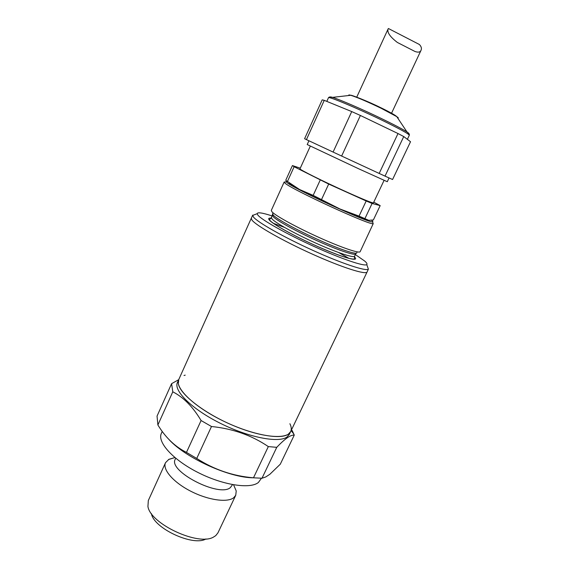<?xml version="1.0" encoding="UTF-8"?>
<svg xmlns="http://www.w3.org/2000/svg" width="569" height="569" viewBox="0 0 569 569"><rect width="100%" height="100%" fill="white"/><g stroke="black" fill="none" stroke-linecap="round" stroke-linejoin="round"><path stroke-width="0.85" d="M251.932 220.032C255.822 225.445 282.9 240.893 312.566 254.215C342.246 267.586 366.08 275.09 367.105 271.954L290.681 431.551L288.348 434.161C280.033 440.264 249.869 434.36 221.526 420.135C193.126 405.967 174.655 387.653 178.744 379.594L178.332 383.613C179.74 394.104 203.958 413.158 232.856 425.363C261.74 437.653 287.181 439.794 290.681 431.551L289.308 434.41L286.961 437.049C278.611 443.237 248.433 437.426 220.111 423.187C191.732 409.026 173.317 390.633 177.443 382.482L251.306 218.204L251.932 220.032C255.822 225.445 282.9 240.893 312.566 254.215C342.246 267.586 366.08 275.09 367.105 271.954L368.378 269.144C366.151 271.548 341.884 263.547 312.68 250.289C283.476 237.06 257.245 222.13 253.34 216.896L252.7 215.11L251.306 218.204L251.932 220.032M233.745 485.179L236.227 490.976L235.744 495.272L217.955 532.833L215.758 535.621L213.645 536.987C198.78 546.418 150.323 523.921 147.933 506.481L148.324 500.514L165.529 462.682L168.886 459.318L174.534 457.689M235.744 495.272L233.681 497.754C227.251 502.868 207.799 500.08 190.501 491.09C173.154 482.171 162.279 469.347 165.529 462.682M232.55 484.624L230.374 487.583C219.264 497.754 167.563 470.94 175.295 459.183L175.721 458.251M261.448 478.245L258.383 482.491C250.083 489.304 222.728 485.144 197.792 472.391C172.791 459.709 157.058 442.042 161.368 433.343L162.215 431.466M184.007 375.49L185.217 375.142M289.898 423.727C291.406 426.8 291.662 429.41 290.681 431.551M261.996 478.237L276.754 447.334C280.887 442.981 284.429 439.766 287.381 437.71C290.29 435.762 292.58 434.901 294.244 435.136L280.297 464.19L269.87 474.276L265.73 476.964L261.996 478.237L253.482 477.804C232.892 476.054 213.987 469.603 196.746 458.45L186.468 452.412C175.487 446.893 166.297 438.279 158.893 426.586L157.883 424.972L172.791 391.813L171.589 383.677L157.044 416.103L157.883 424.972M292.174 430.513L294.244 435.136M178.694 379.694L171.589 383.677M172.791 391.813C183.481 397.262 192.912 406.835 201.085 420.534L186.468 452.412M196.746 458.45L211.483 426.508L201.085 420.534M211.483 426.508C232.849 428.677 251.797 435.37 268.326 446.594L253.482 477.804M276.754 447.334L268.326 446.594M253.425 477.796C229.663 477.875 186.17 458.258 169.164 439.737M205.964 538.928C193.382 546.759 153.545 528.267 151.411 513.608M380.946 107.761C390.782 112.591 396.109 115.614 396.92 116.837M391.244 29.972L388.421 28.514L388.165 28.827C386.863 32.205 389.936 36.75 397.382 42.462L414.965 51.473C418.165 52.611 420.178 52.234 421.01 50.342C421.892 48.507 421.352 46.551 419.381 44.489L413.002 41.196M269.934 218.105L270.83 218.404M272.16 215.95C262.437 212.77 257.437 212.024 257.152 213.716L257.871 215.096C261.719 219.997 286.563 234.023 314.102 246.505C341.642 259.023 364.587 266.719 366.763 264.592C367.439 264.009 366.749 262.835 364.701 261.057L355.376 254.578M284.144 182.052L271.292 210.423L271.968 211.81C275.524 215.786 296.527 227.323 318.974 237.444C341.436 247.593 359.494 253.703 360.156 251.669L373.207 223.688C370.583 225.786 291.413 189.406 284.977 183.104L284.144 182.052L285.325 181.973M286.897 181.276L286.065 181.696L286.79 182.393C293.163 188.474 369.95 223.766 372.56 221.846C373.207 221.782 372.873 221.277 371.564 220.324M308.924 140.771L307.21 144.554L358.484 168.694L387.283 181.717L389.068 177.941M310.311 146.133L299.991 168.808C298.64 169.171 323.462 181.547 346.507 191.924C363.307 199.449 372.275 203.105 373.413 202.891L384.075 180.366M373.762 202.151L380.177 205.615L373.364 219.954L368.755 220.317L359.053 216.113L339.906 208.965C355.191 215.708 364.807 219.492 368.755 220.317M339.906 208.965L313.163 195.373L299.543 189.505C310.702 195.43 324.159 201.917 339.906 208.965M289.073 182.869C289.201 183.609 292.694 185.814 299.543 189.505L285.738 180.309L292.416 165.572L300.283 168.168M380.177 205.615L372.09 203.453L366.187 200.985L328.69 184.057L294.137 166.724L287.388 181.611M294.137 166.724L292.416 165.572M372.09 203.453L364.999 218.453M359.053 216.113L366.187 200.985M328.69 184.057L321.577 199.434M313.163 195.373L320.226 180.032M398.001 133.537L360.397 115.471L341.635 156.048L379.182 173.438L398.001 133.537L403.748 136.56L385.021 176.127L392.574 179.512L410.526 141.731L403.748 136.56M341.635 156.048L333.093 152.072L351.727 111.574L360.397 115.471M351.727 111.574L324.252 100.35L306.435 139.611L333.093 152.072M306.435 139.611L304.586 138.722L322.196 99.852L324.252 100.35M385.021 176.127L379.182 173.438M349.096 258.468L338.754 252.579M284.408 227.351L273.234 223.254M348.996 95.485C348.342 94.831 348.932 94.767 350.767 95.286C357.289 97.363 367.403 101.687 381.116 108.259L396.792 116.652C398.378 117.719 398.705 118.217 397.781 118.132M326.812 101.396L328.477 97.733C327.943 95.955 356.173 107.712 381.287 119.874C399.509 128.758 408.855 133.886 409.31 135.251C409.588 134.149 408.805 133.039 406.97 131.923L409.154 133.907M381.628 118.651C394.033 124.668 402.475 129.092 406.97 131.923L396.792 116.652C393.784 114.39 388.52 111.453 381.01 107.833C367.866 101.161 349.921 94.369 350.767 95.286L332.538 97.37C339.515 99.44 362.289 109.284 381.628 118.651M272.729 213.844L271.427 217.564L272.046 218.958C275.396 222.856 295.019 233.759 315.98 243.183C336.962 252.636 353.918 258.226 354.615 256.178L355.71 253.874C355.035 255.865 338.1 250.225 317.111 240.758C296.143 231.32 276.484 220.452 273.113 216.604L272.48 215.238L273.113 214.876M354.395 256.839C360.099 262.124 345.518 258.568 321.691 248.29C297.928 238.077 273.02 224.527 269.343 220.032C268.006 218.446 268.732 217.835 271.513 218.212M272.615 213.553L273.177 215.046C276.641 218.98 297.374 230.353 319.024 240.026C340.696 249.734 357.403 255.14 356.905 252.579M329.615 96.986L332.538 97.37C330.497 96.694 329.145 96.808 328.477 97.733M233.589 484.809L236.227 490.976M291.129 430.605L293.953 434.211M174.911 457.576L168.495 459.539M391.529 113.274L421.01 50.342M257.152 213.716L252.636 215.416M271.427 217.564L269.578 219.406L269.777 220.16C272.224 223.916 295.496 236.796 318.747 246.989C332.353 252.885 342.63 256.726 349.565 258.525C354.373 259.414 353.996 259.08 354.395 258.774L354.615 256.178M355.71 253.874L356.166 253.191M286.065 181.696L284.237 182.386M407.383 139.334L409.31 135.251M372.56 221.846L373.207 223.688M366.763 264.592L368.378 269.144M356.749 97.128L388.165 28.827M388.421 28.514L419.381 44.489M397.382 42.462L414.965 51.473"/></g></svg>
